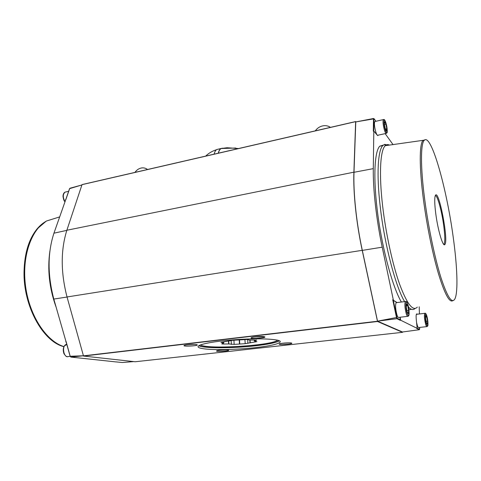 <?xml version="1.0" encoding="UTF-8"?>
<svg xmlns="http://www.w3.org/2000/svg" width="481" height="481" viewBox="0 0 481 481"><rect width="100%" height="100%" fill="white"/><g stroke="black" fill="none" stroke-linecap="round" stroke-linejoin="round"><path stroke-width="0.72" d="M218.404 149.14L216.781 149.519C215.578 150.264 214.694 151.816 214.123 154.16M222.487 148.172L220.893 148.557C219.709 149.302 218.837 150.854 218.278 153.205M235.726 148.034L221.14 148.515C219.829 149.32 218.909 150.878 218.386 153.18M386.772 128.764L386.423 130.934L385.221 128.499L384.373 123.864L384.734 121.717L385.936 124.176L386.772 128.764L385.491 129.046M384.487 124.501L385.936 124.176M375.12 121.471L374.765 121.555C374.086 123.286 374.398 126.665 375.709 131.692C376.575 134.452 377.29 135.63 377.856 135.233L386.063 133.429M408.616 310.407L408.357 313.678L407.191 312.091L406.295 307.197L406.571 303.938L407.726 305.561L408.616 310.407L406.92 310.612M406.421 305.724L407.726 305.561M396.609 302.627L396.122 302.687C395.19 305.158 395.478 309.265 396.987 315.001C397.673 317.021 398.28 317.821 398.791 317.4L407.569 316.36M427.531 321.122L427.417 324.182L426.485 322.943L425.673 318.608L425.793 315.554L426.725 316.829L427.531 321.122L426.172 321.278M425.739 316.943L426.725 316.829M416.672 322.871L417.352 325.559C417.893 327.182 418.356 327.838 418.735 327.525L426.743 326.629M416.78 314.273L416.269 314.604M277.675 340.205L276.948 340.662C268.428 345.719 210.329 349.272 201.262 345.292L200.481 344.925M254.359 341.041L256.71 340.097L249.507 340.013L247.054 339.49L232.606 340.283L220.923 342.4L223.743 342.989L223.683 341.913L223.761 343.025L221.699 343.891L223.13 344.047L228.661 343.951L228.499 341.131M228.661 343.951L234.169 344.39L245.196 343.674L256.884 341.63L254.359 341.047M254.353 341.011L254.287 339.959M228.89 343.963L228.722 341.041M239.448 343.783L239.225 340.109M239.748 343.765L239.526 340.073M250.006 342.598L249.843 340.025M250.216 342.556L250.054 340.019M400.168 319.047L400.583 320.244M402.561 331.986L402.537 332.323L377.525 321.494L362.211 250.324C356.265 222.799 353.12 192.46 353.89 172.174L355.645 121.651L355.958 121.891M402.537 332.323L135.197 361.754L83.514 356.054L67.027 296.969C60.702 272.426 60.642 250.18 66.859 230.243L82.035 184.584L355.651 121.591M228.078 350.054L228.475 350.15C230.916 351.052 214.394 352.02 216.715 350.841C217.749 350.192 225.974 349.621 228.078 350.054M291.402 343.025L291.588 343.079C294.246 344.029 276.912 345.214 279.401 343.909C280.549 343.175 289.586 342.508 291.402 343.025M264.334 336.73L264.58 336.796C267.761 337.969 248.382 339.219 251.383 337.65C252.759 336.808 262.205 336.135 264.334 336.73M196.476 344.624L196.994 344.751C199.898 345.851 181.469 346.837 184.247 345.436C185.48 344.703 194.035 344.137 196.476 344.624M202.663 348.623C212.301 350.264 236.58 349.759 255.495 347.625C271.146 345.821 279.419 343.843 280.315 341.69C280.471 339.219 261.46 338.053 238.889 339.448C216.312 340.813 197.589 344.288 198.046 346.723C198.13 347.498 199.669 348.13 202.663 348.623M198.815 345.731C203.697 348.46 233.002 348.388 255.369 345.809C268.139 344.348 276.154 342.676 279.431 340.801M264.833 336.947L255.387 336.838M199.092 345.562C203.204 348.382 232.69 348.37 255.177 345.773C268.206 344.276 276.19 342.574 279.13 340.662M194.083 344.45L187.127 344.823M261.844 336.508L254.052 337.013M288.426 342.845L282.491 343.254M225.12 349.909L220.027 350.204M46.062 221.272L36.947 229.07C28.848 239.165 24.549 253.24 24.05 271.29C23.1 305.97 43.037 341.757 63.925 346.681M55.562 218.188L46.627 220.965M122.276 362.512L115.999 361.898M115.903 361.91L77.754 357.816M65.825 199.441L53.938 233.183C47.529 252.904 47.487 274.861 53.806 299.068L66.198 342.28M70.1 188.209L69.559 188.859M65.915 199.417L65.488 199.741M83.327 355.79L70.893 357.082M70.166 356.168L66.144 341.672L70.166 356.168M70.364 356.577L70.196 356.247M78.319 357.876L70.99 357.106L70.238 356.247L83.321 355.772M122.469 362.512L133.73 361.592L122.499 362.506M69.919 188.257L81.872 184.963L69.631 188.636L65.825 199.663M65.789 341.72L66.144 341.672M411.495 309.289L408.934 309.83M401.382 302.026C392.911 287.758 382.798 251.274 377.952 215.554C373.076 179.798 374.26 151.719 379.737 146.218L383.345 145.058M388.077 145.298L384.734 144.354L382.81 145.563C377.904 150.403 376.455 174.098 380.146 205.898C384.343 243.795 395.532 286.574 404.605 301.617M408.519 307.131C411.105 309.782 413.299 310.227 415.103 308.459M453.168 236.868C457.239 265.891 458.285 291.781 454.96 298.767C452.068 304.269 447.384 297.18 440.915 277.507C434.77 257.882 428.276 226.773 424.657 199.098C420.346 166.426 420.604 142.989 424.428 140.139C431.397 133.742 446.687 188.54 453.168 236.868M435.786 213.841C437.89 230.122 442.911 247.024 444.763 244.595C449.013 241.769 438.642 187.62 435.335 195.581C434.403 198.07 434.553 204.16 435.786 213.841M378.294 135.137L377.284 135.215L373.809 131.06L373.292 168.639L353.998 172.294C353.216 192.544 356.361 222.889 362.313 250.391L377.519 321.152L396.939 318.699L397.252 318.296L400.318 319.817L399.958 317.262M397.084 302.567L393.566 300.409L393.266 299.657L382.215 247.174C376.34 219.462 372.949 188.943 373.292 168.639M400.138 317.238L400.709 320.226L417.159 328.367L416.336 320.124C415.903 315.915 416.089 313.852 416.901 313.937L417.364 314.207M419.426 313.961L419.198 306.764M393.049 144.625L385.143 133.634M416.859 328.403L417.159 328.367M396.903 302.591L393.302 300.342L396.909 317.442L377.519 321.152L402.459 331.998L419.288 329.713L419.685 328.884M416.678 328.427L419.366 329.689M400.709 320.226L400.186 320.298L400.318 319.817M393.302 300.342L392.73 299.723L396.5 317.598L396.939 318.699L400.186 320.298M396.909 317.442L397.252 318.296M373.935 118.837L373.527 118.615M373.809 131.06L373.316 131.169L373.743 130.796L373.905 119.066M377.832 135.636L378.132 135.173M417.201 314.225L416.636 313.913M373.575 118.5L355.772 121.927L373.49 118.903L373.316 131.169M393.266 299.657L392.73 299.723M355.772 121.927L353.998 172.294M385.089 129.293C387.139 136.363 388.089 130.333 386.063 123.401C384.042 116.312 383.014 122.186 385.089 129.293M384.205 120.112L383.333 119.601C382.708 121.326 383.038 124.723 384.331 129.78C385.179 132.552 385.87 133.748 386.405 133.357L386.67 132.594M407.094 313.293C409.157 319.775 409.854 310.732 407.822 304.389C405.79 297.841 405.014 306.782 407.094 313.293M406.295 313.883C406.968 315.915 407.551 316.72 408.032 316.306C408.171 315.783 410.215 317.304 408.267 305.958C406.463 299.422 406.012 302.218 405.357 301.521C404.497 303.998 404.81 308.117 406.295 313.883M405.814 301.461L396.122 302.687M426.443 324.068C428.186 329.641 428.487 321.188 426.767 315.728C425.042 310.089 424.681 318.482 426.443 324.068M425.739 324.615C426.268 326.244 426.713 326.906 427.074 326.593C427.561 325.733 428.24 327.411 427.849 321.29C426.238 311.207 424.873 313.456 424.765 313.323C424.086 315.584 424.41 319.348 425.739 324.615M425.09 313.287L416.438 314.315M64.899 201.455C62.722 197.318 62.777 194.21 65.061 192.129L65.951 191.925M70.142 356.319L68.476 356.517C63.859 358.652 61.4 346.007 66.131 344.468L66.769 344.306M223.088 343.296L223.13 344.047M233.922 340.265L234.169 344.39M231.145 340.368L231.379 344.432M247.661 339.622L247.901 343.368M244.925 339.466L245.196 343.674M255.555 341.3L255.597 341.943M362.211 250.324L67.027 296.969M353.89 172.174L66.859 230.243M377.417 321.254L83.345 355.862M355.645 121.651L81.968 184.668M377.525 321.494L83.514 356.054M63.961 346.609C46.507 341.39 29.563 316.047 25.601 286.508C21.543 256.98 31.187 229.389 46.591 220.977L56.95 217.755M55.976 306.788C49.309 288.137 47.288 269.534 49.904 250.98M53.806 299.068L67.045 297.036M53.938 233.183L66.817 230.375M435.413 195.418C437.644 196.026 441.847 211.508 443.704 225.547C445.051 235.918 445.141 242.196 443.981 244.378L443.873 244.486M425.09 139.743L422.823 140.602C419.348 144.775 419.27 167.863 423.394 199.242C426.785 225.264 432.738 254.443 438.594 274.158C444.751 294.071 449.501 302.91 452.831 300.667M389.418 145.118C387.872 144.282 386.477 144.474 385.245 145.683C380.315 150.102 378.86 173.743 382.599 205.706C385.78 233.291 392.508 264.153 399.537 284.012C406.986 303.968 412.914 311.676 417.322 307.137M419.558 329.359L417.255 328.216M419.354 329.701L419.642 327.423L419.685 328.818M374.104 118.813L375.895 121.296M382.215 247.174L362.313 250.391M220.893 148.557L216.781 149.519M221.14 148.515L227.092 147.751L238.576 148.527M205.64 156.115C208.682 153.186 212.289 151.058 216.462 149.735M386.405 133.357C386.814 132.287 387.794 134.427 386.892 127.026C384.493 116.57 383.652 120.238 383.333 119.601L374.765 121.555M64.821 201.683L64.382 201.052C63.787 200.727 62.716 195.911 63.065 195.707C63.221 193.927 63.883 192.737 65.061 192.129L68.627 191.318M67.28 356.655L65.855 356.132L63.973 353.733C62.951 350.673 63.053 348.112 64.28 346.037L66.787 344.384M355.663 121.561L82.035 184.584M59.548 216.949L46.591 220.977C43.062 222.907 39.845 225.607 36.947 229.07M65.807 199.489L69.529 188.714M66.137 342.075L70.118 356.223L70.905 357.094M382.81 145.563L379.737 146.218M444.763 244.595L443.759 244.378M384.734 144.354L385.245 145.683L424.428 140.139M375.932 121.284L374.074 118.711M147.529 169.498C145.545 167.989 143.326 167.52 140.879 168.097C138.474 168.741 136.508 170.172 134.975 172.39M330.477 127.363C328.03 125.751 325.33 125.282 322.39 125.956C319.528 126.647 317.159 128.289 315.277 130.862"/></g></svg>
